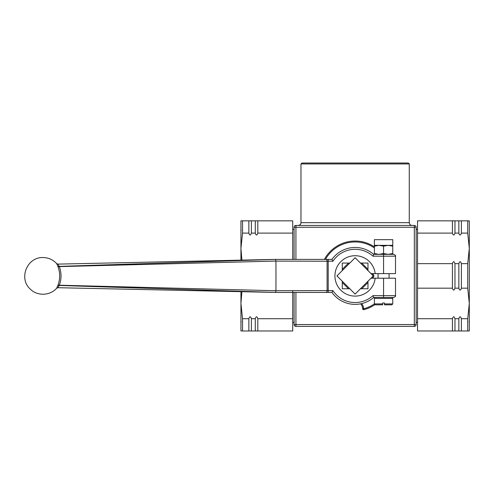 <?xml version="1.0" encoding="UTF-8"?>
<svg xmlns="http://www.w3.org/2000/svg" width="494" height="494" viewBox="0 0 494 494"><rect width="100%" height="100%" fill="white"/><g stroke="black" fill="none" stroke-linecap="round" stroke-linejoin="round"><path stroke-width="0.74" d="M417.535 318.716L417.535 330.98L469.3 330.98L469.3 303.446L467.713 318.716L461.396 318.716C460.544 316.16 459.698 316.16 458.852 318.716L454.968 318.716C454.122 316.16 453.276 316.16 452.424 318.716L417.535 318.716L417.535 288.175L452.424 288.175C453.276 290.731 454.122 290.731 454.968 288.175L458.852 288.175C459.698 290.731 460.544 290.731 461.396 288.175L467.713 288.175L469.3 303.446L469.3 220.843L417.535 220.843L417.535 233.106L452.424 233.106C453.276 235.663 454.122 235.663 454.968 233.106L458.852 233.106C459.698 235.663 460.544 235.663 461.396 233.106L467.713 233.106L469.3 248.377L467.713 263.648L461.396 263.648C460.544 261.091 459.698 261.091 458.852 263.648L454.968 263.648C454.122 261.091 453.276 261.091 452.424 263.648L417.535 263.648L417.535 233.106M417.535 288.175L417.535 263.648M452.424 330.98L452.424 318.716M452.424 288.175L452.424 263.648M452.424 233.106L452.424 220.843M454.968 330.98L454.968 318.716M454.968 288.175L454.968 263.648M454.968 233.106L454.968 220.843M458.852 330.98L458.852 318.716M458.852 288.175L458.852 263.648M458.852 233.106L458.852 220.843M461.396 330.98L461.396 318.716M461.396 288.175L461.396 263.648M461.396 233.106L461.396 220.843M467.713 330.98L467.713 318.716M467.713 288.175L467.713 263.648M467.713 233.106L467.713 220.843M355.124 163.02L301.89 163.02L300.969 163.934L409.273 163.934L408.359 163.02L355.124 163.02M294.084 324.558A1.834 1.834 0 0 0 295.925 326.392L295.925 324.558L294.084 324.558L294.084 292.429M294.084 259.393L294.084 227.265A1.834 1.834 0 0 1 295.925 225.431A1.834 1.834 0 0 0 294.084 227.265L295.925 227.265L295.925 225.431L414.324 225.431L414.324 227.265L416.158 227.265A1.834 1.834 0 0 0 414.324 225.431A1.834 1.834 0 0 1 416.158 227.265L416.158 324.558L414.324 324.558L414.324 326.392A1.834 1.834 0 0 0 416.158 324.558M295.925 326.392L414.324 326.392M257.819 330.98L292.714 330.98L292.714 318.716L257.819 318.716L257.819 330.98L255.275 330.98L255.275 318.716L251.397 318.716L251.397 330.98L255.275 330.98M257.819 318.716C256.973 316.16 256.127 316.16 255.275 318.716M251.397 318.716C250.544 316.16 249.698 316.16 248.853 318.716L248.853 330.98L251.397 330.98M248.853 318.716L242.535 318.716L242.535 330.98L248.853 330.98M242.535 318.716L240.942 303.446L240.942 330.98L242.535 330.98M257.819 220.843L257.819 233.106L292.714 233.106L292.714 220.843L240.942 220.843L240.942 260.147M240.942 291.676L240.942 303.446L241.893 291.701M242.535 220.843L242.535 233.106L248.853 233.106C249.698 235.663 250.544 235.663 251.397 233.106L255.275 233.106C256.127 235.663 256.973 235.663 257.819 233.106M248.853 220.843L248.853 233.106M241.893 260.122L240.942 248.377L242.535 233.106M251.397 220.843L251.397 233.106M255.275 220.843L255.275 233.106M292.714 233.106L292.714 259.393M292.714 290.682L292.714 318.716M374.396 254.342L374.396 253.521L378.984 254.342L383.572 253.521L388.167 254.342L392.755 253.521L392.755 239.658L374.396 239.658L374.396 245.345L378.984 245.345L374.396 246.166L374.396 245.345M392.755 245.345L388.167 245.345L383.572 246.166L378.984 245.345L388.167 245.345L392.755 246.166M392.755 253.521L392.755 254.342M383.572 253.521L383.572 246.166M374.396 253.521L374.396 246.166M378.071 273.614L378.071 278.208M375.317 297.481A0.92 0.92 0 0 0 374.396 298.401L374.396 303.903L375.317 304.823L382.659 304.823L382.659 302.989L384.493 302.989L384.493 304.823L391.835 304.823L384.493 304.823M382.659 304.823L375.317 304.823M395.509 295.647L395.509 278.208L383.572 278.208L383.572 295.647L372.982 295.647L373.68 297.481L372.982 295.647A26.614 26.614 0 0 1 332.925 290.596L328.201 290.596L328.201 292.429L299.08 292.429L331.956 292.429L332.925 290.596L331.956 292.429A28.454 28.454 0 0 0 373.68 297.481L393.669 297.481C395.361 296.703 395.972 296.091 395.509 295.647L383.572 295.647L383.572 297.481M355.773 293.436A0.92 0.92 0 0 1 354.476 293.436M337.6 276.56A0.92 0.92 0 0 1 337.6 275.263M349.801 288.762L342.274 281.234L342.274 288.762L349.801 288.762L355.124 294.084L360.447 288.762L367.974 288.762L367.974 281.234L360.447 288.762M375.187 273.614L371 273.614L372.643 275.263A0.92 0.92 0 0 1 372.643 276.56L371 278.208L375.187 278.208A20.192 20.192 0 0 1 344.367 293.004A20.192 20.192 0 0 1 344.367 258.819A20.192 20.192 0 0 1 375.187 273.614L395.509 273.614L395.509 256.176C395.972 255.731 395.361 255.12 393.669 254.342L373.68 254.342L372.982 256.176L373.68 254.342A28.454 28.454 0 0 0 331.956 259.393L332.925 261.227L331.956 259.393L275.405 259.393M354.476 258.387A0.92 0.92 0 0 1 355.773 258.387M360.447 263.061L367.974 270.589L367.974 263.061L360.447 263.061L355.124 257.738L349.801 263.061L342.274 263.061L342.274 270.589L349.801 263.061M362.695 308.898A0.92 0.92 0 0 0 363.831 309.682L363.603 308.793L362.695 308.898L362.602 308.095L363.51 307.99A8.441 8.441 0 0 0 361.657 303.606M360.632 303.829A7.527 7.527 0 0 1 362.602 308.095M374.396 246.846A34.876 34.876 0 0 0 324.404 259.393M363.831 309.682A34.876 34.876 0 0 0 374.835 304.687M383.572 278.208L375.187 278.208M342.274 270.589L336.951 275.911L342.274 281.234M371 273.614L367.974 270.589M367.974 281.234L371 278.208M279.079 259.393L328.201 259.393L328.201 261.227L332.925 261.227A26.614 26.614 0 0 1 372.982 256.176L383.572 256.176L383.572 254.342M274.942 292.417L57.94 287.706L59.2 285.446L275.572 292.423L299.08 292.429L275.819 292.429M275.819 259.393L59.206 266.389L57.94 264.111L274.948 259.406M325.991 292.429A1.834 1.105 -90 0 0 327.096 290.596L275.936 290.719L275.572 292.423M275.572 259.399L275.936 261.104L327.096 261.227A1.834 1.105 -90 0 0 325.991 259.393M58.008 266.76A1.834 0.655 160.3 0 0 59.342 266.612L59.206 266.389A1.834 0.895 -16.5 0 1 57.866 266.346L58.008 266.76C60.231 272.867 60.225 278.968 58.008 285.075L57.86 285.489A1.834 0.895 -163.5 0 1 59.2 285.446L59.342 285.217C61.571 279.017 61.571 272.818 59.342 266.612L275.936 261.079M275.936 290.744L59.342 285.217A1.834 0.655 -160.3 0 0 58.008 285.075M275.936 290.719A183.564 9.608 -90 0 0 275.936 261.104M57.86 285.489L56.625 288.274M56.637 263.568L57.866 266.346M409.273 163.934L409.273 222.677L300.969 222.677L300.969 163.934M295.925 259.393L295.925 227.265L414.324 227.265L414.324 324.558L295.925 324.558L295.925 292.429M374.396 298.401L392.755 298.401L391.835 297.481M382.659 303.903L374.396 303.903M392.755 298.401L392.755 303.903L384.493 303.903M372.297 278.208L373.297 277.208A1.834 1.834 0 0 0 373.297 274.615L372.297 273.614M367.974 269.292L361.744 263.061M361.744 288.762L367.974 282.531M342.274 282.531L348.505 288.762M348.505 263.061L342.274 269.292M374.396 303.872A33.963 33.963 0 0 1 363.603 308.793L363.51 307.99M325.453 259.393A33.963 33.963 0 0 1 374.396 247.951M373.297 277.208L372.643 276.56M372.643 275.263L373.297 274.615M383.572 273.614L383.572 256.176L395.509 256.176M328.201 290.596L328.201 261.227L327.096 261.227L327.096 290.596L328.201 290.596M469.028 321.637L469.3 321.995M417.535 229.377L416.158 229.377M417.535 322.446L416.158 322.446M300.969 222.677C300.809 224.35 299.889 225.27 298.215 225.431M409.273 222.677C409.44 224.35 410.353 225.27 412.027 225.431M292.714 322.446L294.084 322.446M292.714 229.377L294.084 229.377M241.22 321.637L240.942 321.995M241.22 230.185L240.942 229.827M389.081 278.208L389.081 273.614M392.755 303.903L391.835 304.823M57.94 264.111L56.656 263.586C52.969 259.659 48.437 257.646 43.052 257.553C26.904 256.899 18.426 278.74 30.282 289.095C36.957 296.048 49.77 296.097 56.656 288.243L57.94 287.706"/></g></svg>
